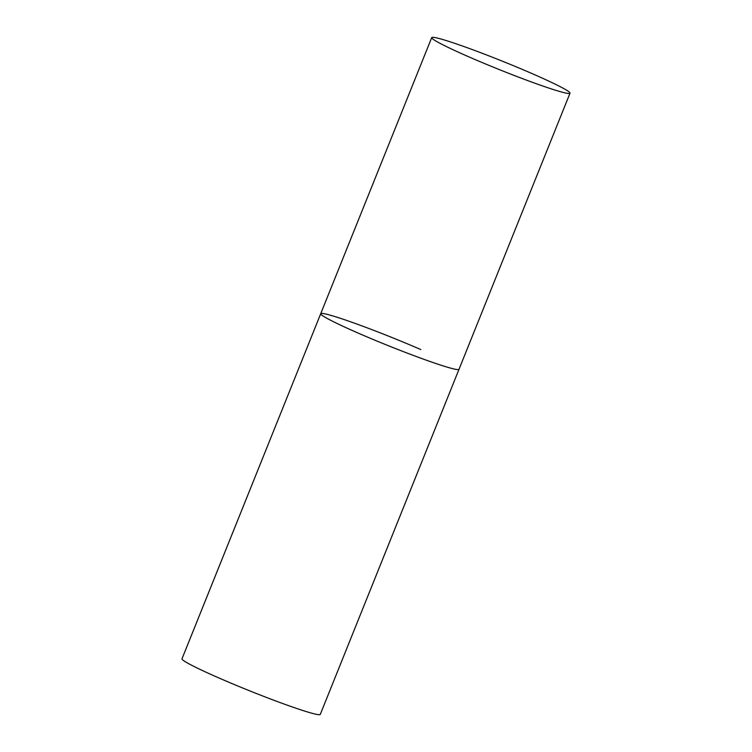 <?xml version="1.0" encoding="UTF-8"?>
<svg xmlns="http://www.w3.org/2000/svg" width="752" height="752" viewBox="0 0 752 752"><rect width="100%" height="100%" fill="white"/><g stroke="black" fill="none" stroke-linecap="round" stroke-linejoin="round"><path stroke-width="1.13" d="M431.714 37.6A74.523 4.474 21.9 0 0 484.175 63.394A74.523 4.474 21.9 0 0 562.75 92.327A74.523 4.474 21.9 0 0 570.007 93.192A74.523 4.474 21.9 0 0 517.545 67.398A74.523 4.474 21.9 0 0 438.98 38.474A74.523 4.474 21.9 0 0 431.714 37.6L320.728 313.687A74.523 4.474 21.9 0 0 373.189 339.49A74.523 4.474 21.9 0 0 451.755 368.414A74.523 4.474 21.9 0 0 459.021 369.288A74.523 4.474 -158.1 0 1 358.977 333.437A74.523 4.474 -158.1 0 1 320.728 313.687A74.523 4.474 -158.1 0 1 420.772 349.548M570.007 93.192L320.286 714.4A74.523 4.474 -158.1 0 1 220.242 678.548A74.523 4.474 -158.1 0 1 181.993 658.808L320.728 313.687"/></g></svg>
